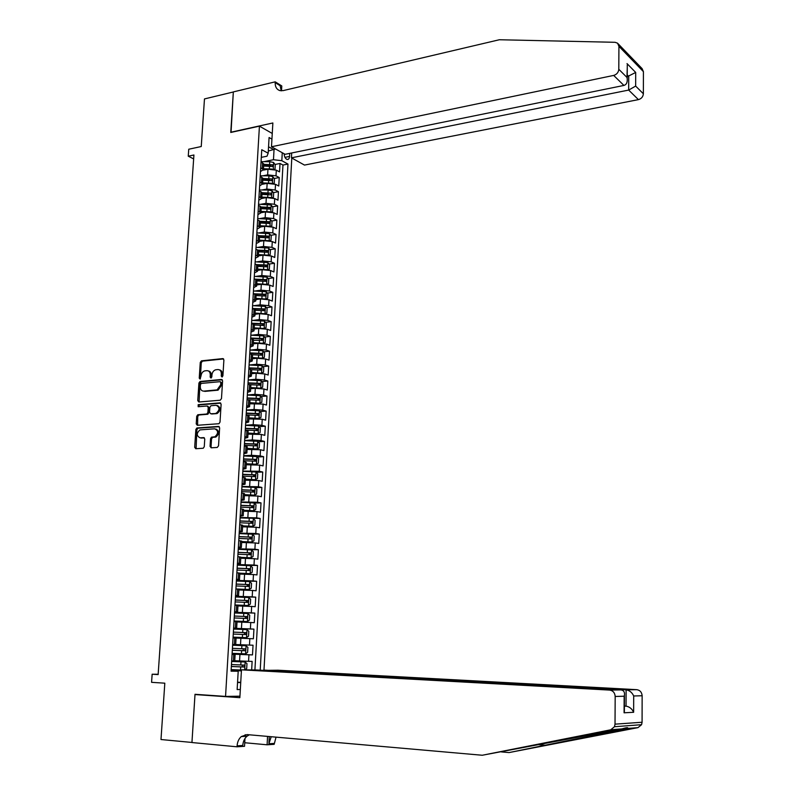 <?xml version="1.0" encoding="UTF-8"?>
<svg xmlns="http://www.w3.org/2000/svg" width="795" height="795" viewBox="0 0 795 795"><rect width="100%" height="100%" fill="white"/><g stroke="black" fill="none" stroke-linecap="round" stroke-linejoin="round"><path stroke-width="1.19" d="M221.994 376.989L222.898 375.856L223.892 359.966L222.789 358.605L201.443 360.841L200.27 362.421L199.237 378.122L200.082 379.066L201.016 375.936C201.364 373.262 202.586 371.583 204.683 370.887L206.839 370.649C209.105 370.709 210.258 372.169 210.297 375.031L210.168 377.078L210.933 378.042L211.828 376.919L211.957 374.872C212.305 372.199 213.537 370.5 215.654 369.794L217.84 369.556C220.136 369.615 221.298 371.086 221.358 373.958L221.229 376.025L221.994 376.989M210.049 446.363L211.152 447.814L217.224 447.456L218.526 445.856L219.649 427.859L218.536 426.418L196.902 427.958L195.858 429.499L194.686 447.287L195.759 448.728L203.252 448.241L204.265 446.71L204.762 439.049L203.669 437.618L200.092 437.846C196.375 435.899 196.345 433.245 199.992 429.886L214.71 428.803C218.486 430.711 218.546 433.374 214.889 436.793L211.579 437.141L210.546 438.681L210.049 446.363L211.053 446.591L211.47 447.794M259.428 126.147L230.759 132.457L233.333 91.982L204.474 98.928L201.244 146.528L188.743 149.231L188.256 156.198L193.92 154.995L158.135 674.597L152.143 674.23L151.577 682.329L164.813 683.183L160.988 739.529L191.953 742.451L195.014 694.303L225.551 696.41L259.428 126.147L272.258 133.461M220.185 400.223L221.477 398.613L222.59 380.845L221.487 379.463L200.042 381.491L198.919 383.051L197.756 400.601L198.83 402.002L220.185 400.223M221.119 404.277L220.006 422.155L218.943 423.715L197.299 425.285L196.226 423.864L196.723 416.292L197.796 414.742L206.819 414.006L207.892 412.446L208.22 407.418L207.127 406.007L198.174 406.732L198.184 404.665L220.016 402.856L221.119 404.277M231.146 669.986L241.422 670.563M251.657 669.937L252.134 661.38L248.567 661.311L248.934 654.812L232.08 654.106M232.09 653.947L252.492 654.911L253.039 645.212L249.481 645.093L249.849 638.614L236.075 638.067M249.849 638.614L253.396 638.773L253.943 629.123L233.591 628.428M233.591 628.288L250.395 628.934L250.753 622.495L254.301 622.704L254.837 613.094L234.525 612.567M234.535 612.249L251.299 612.856L251.667 606.436L255.195 606.704L255.732 597.144L235.449 596.777M235.479 596.28L252.204 596.846L252.562 590.456L256.089 590.784L256.616 581.264L238.242 581.075M236.413 580.39L253.108 580.906L253.466 574.547L256.974 574.924L257.51 565.444L245.715 565.424M237.347 564.559L254.002 565.036L254.36 558.706L257.858 559.143L258.385 549.703L249.749 549.762M238.271 548.808L254.897 549.236L255.255 542.935L258.743 543.422L259.269 534.031L251.896 534.131M239.196 533.117L255.781 533.505L256.139 527.234L259.617 527.781L260.144 518.429L240.09 517.933M240.11 517.495L256.666 517.853L257.024 511.602L260.492 512.209L261.008 502.887L254.301 503.086M241.034 501.953L257.55 502.261L257.898 496.04L261.356 496.696L261.873 487.424L255.274 487.673M241.938 486.47L258.425 486.739L258.772 480.548L262.221 481.253L262.738 472.021L256.238 472.319M242.843 471.057L259.299 471.286L259.647 465.125L263.085 465.88L263.592 456.688L257.202 457.026M243.747 455.704L251.449 455.287L260.174 455.893L260.512 449.761L263.94 450.576L264.447 441.424L258.146 441.801M244.651 440.43L252.333 439.953L261.038 440.579L261.376 434.467L264.795 435.332L265.301 426.219L259.091 426.647M245.546 425.216L253.208 424.679L261.893 425.325L262.241 419.243L265.639 420.158L266.146 411.085L260.025 411.552M246.44 410.061L254.092 409.475L262.757 410.141L263.095 404.079L266.484 405.053L266.991 396.019L260.959 396.516M247.325 394.986L254.966 394.33L263.612 395.016L263.95 388.993L267.329 390.007L267.835 381.014L261.883 381.55M248.209 379.96L255.831 379.255L264.457 379.96L264.795 373.958L268.173 375.031L268.67 366.068L262.797 366.654M249.113 365.004L256.705 364.249L265.301 364.975L265.639 358.992L269.008 360.115L269.505 351.191L263.702 351.807M250.336 350.088L257.56 349.303L266.146 350.048L266.484 344.096L269.833 345.259L270.33 336.384L264.606 337.03M250.723 338.61L251.657 338.501M251.508 335.222L258.425 334.427L266.991 335.192L267.329 329.259L270.668 330.472L271.165 321.637L265.5 322.313M252.542 323.883L253.844 323.724M252.651 320.425L259.279 319.61L267.826 320.385L268.163 314.492L271.493 315.754L271.979 306.95L266.395 307.665M254.261 309.215L255.901 309.007M253.754 305.687L260.134 304.863L268.66 305.658L268.988 299.775L272.307 301.096L272.804 292.322L267.279 293.077M255.732 294.637L257.838 294.349M254.847 291.01L260.979 290.165L269.485 290.98L269.813 285.137L273.132 286.488L273.619 277.763L268.154 278.538M256.944 280.138L259.677 279.751M255.901 276.402L261.823 275.537L270.31 276.372L270.638 270.548L273.947 271.96L274.434 263.264L269.028 264.069M257.819 265.749L261.436 265.212M256.944 261.843L262.668 260.979L271.135 261.823L271.463 256.03L274.752 257.481L275.239 248.825L269.903 249.66M258.653 251.429L263.115 250.723M257.968 247.354L263.503 246.47L271.95 247.344L272.278 241.571L275.557 243.061L276.044 234.445L270.767 235.31M259.488 237.158L264.715 236.304M258.971 232.925L264.338 232.031L272.764 232.915L273.092 227.171L276.362 228.712L276.849 220.126L271.622 221.02M260.323 222.958L266.265 221.944M259.955 218.555L265.162 217.651L273.579 218.555L273.897 212.831L277.167 214.421L277.644 205.875L272.476 206.789M261.873 208.688L267.726 207.644M260.929 204.245L265.997 203.331L274.384 204.255L274.712 198.551L277.962 200.191L278.439 191.674L273.321 192.619M263.642 194.417L268.988 193.423M261.893 189.995L266.822 189.071L275.189 190.015L275.517 184.331L278.757 186.01L279.234 177.533L275.994 175.824L267.637 174.87L262.847 175.804M265.331 180.207L270.131 179.282M274.166 178.507L279.234 177.533M248.567 661.311L234.744 660.744M249.481 645.093L235.698 644.526M250.753 622.495L237.009 621.958M251.667 606.436L237.953 605.929M252.562 590.456L238.878 589.96M253.466 574.547L239.812 574.069M254.36 558.706L240.736 558.239M255.255 542.935L241.65 542.488M256.139 527.234L242.574 526.807M257.024 511.602L243.479 511.195M257.898 496.04L244.393 495.643M258.772 480.548L245.297 480.17M259.647 465.125L246.192 464.757M260.512 449.761L247.096 449.413M261.376 434.467L247.98 434.14M262.241 419.243L248.875 418.925M263.095 404.079L249.759 403.79M263.95 388.993L255.314 388.298L250.634 388.705M264.795 373.958L256.179 373.253L251.518 373.69M265.639 358.992L257.043 358.267L252.393 358.744M266.484 344.096L257.908 343.351L253.257 343.857M267.329 329.259L258.763 328.494L254.122 329.041M268.163 314.492L259.617 313.697L254.986 314.283M268.988 299.775L260.472 298.97L255.841 299.586M269.813 285.137L261.316 284.312L256.696 284.958M270.638 270.548L262.161 269.704L257.55 270.389M271.463 256.03L262.996 255.165L258.395 255.881M272.278 241.571L263.841 240.686L259.24 241.432M273.092 227.171L264.665 226.277L260.084 227.052M273.897 212.831L265.5 211.917L260.919 212.722M274.712 198.551L266.325 197.617L261.784 198.452M275.517 184.331L267.15 183.387L262.658 184.241M284.123 153.763C284.312 156.714 285.286 158.602 287.035 159.447C288.486 159.686 289.32 158.682 289.559 156.416L289.728 153.375M239.951 696.181L225.551 696.41M263.99 670.066L291.795 158.026M260.223 670.185L287.969 164.068L281.818 160.699L273.47 159.725L263.781 161.673M240.329 689.523L237.139 689.553L238.202 671.238L231.077 671.179L261.754 149.728L268.173 153.236L269.078 137.525L271.93 139.135M282.265 152.729L281.818 160.699M232.07 654.255L235.111 654.444L232.061 654.374M233.601 628.159L236.642 628.229L237.029 621.7L233.998 621.501M234.555 611.951L237.596 611.931L237.973 605.442L234.952 605.174M235.509 595.803L238.55 595.723L238.927 589.254L235.916 588.926M236.453 579.734L239.484 579.575L239.861 573.135L236.86 572.748M237.397 563.744L240.428 563.506L240.805 557.096L237.814 556.649M238.331 547.815L241.362 547.507L241.73 541.127L238.758 540.61M239.265 531.964L242.296 531.577L242.664 525.227L239.692 524.65M240.189 516.184L243.22 515.726L243.588 509.406L240.627 508.77M241.114 500.462L244.145 499.936L244.512 493.645L241.561 492.95M242.038 484.821L245.059 484.225L245.426 477.954L242.485 477.199M242.952 469.249L245.973 468.583L246.341 462.342L243.409 461.527M243.866 453.746L246.877 453.001L247.245 446.79L244.323 445.916M244.771 438.303L247.792 437.498L248.149 431.317L245.238 430.383M215.544 436.485L215.505 437.131M245.675 422.93L248.686 422.056L249.054 415.904L246.152 414.911L258.286 415.368L258.474 413.569L246.261 413.072M246.579 407.626L249.59 406.682L249.948 400.561L247.056 399.507M247.474 392.392L250.485 391.388L250.842 385.277L247.961 384.174M248.368 377.228L251.369 376.144L251.727 370.072L248.855 368.91M249.252 362.123L252.254 360.98L252.611 354.928L249.749 353.715M250.137 347.087L253.138 345.875L253.496 339.853L250.644 338.581M251.021 332.111L254.022 330.839L254.37 324.837L251.528 323.515M251.896 317.205L254.897 315.863L255.245 309.891L252.412 308.51M252.77 302.358L255.761 300.957L256.109 295.015L253.287 293.574M253.645 287.581L256.626 286.111L256.974 280.188L254.161 278.707M254.509 272.864L257.491 271.334L257.838 265.441L255.036 263.9M255.374 258.206L258.355 256.616L258.693 250.753L255.901 249.153M256.228 243.618L259.21 241.968L259.548 236.125L256.765 234.475M257.083 229.089L260.064 227.37L260.402 221.557L257.63 219.857M257.938 214.62L260.909 212.851L261.247 207.058L258.484 205.309M258.782 200.211L261.754 198.382L262.092 192.609L259.339 190.81M259.627 185.871L262.598 183.973L262.936 178.229L260.184 176.381M254.917 669.966L282.96 165.052L280.019 163.462L279.542 171.899L276.312 170.17L267.965 169.216L263.483 170.1M260.472 171.591L263.433 169.633L260.69 167.755M263.731 164.615L263.771 163.919L261.028 162.021M231.673 660.983L234.734 660.993M232.647 644.487L235.688 644.586L236.075 638.037L233.034 637.898M233.611 628.05L236.642 628.229M234.575 611.703L237.596 611.931M235.529 595.415L238.55 595.723M236.483 579.217L239.484 579.575M237.437 563.079L240.428 563.506M238.381 547.02L241.362 547.507M239.315 531.03L242.296 531.577M240.259 515.11L243.22 515.726M241.183 499.27L244.145 499.936M242.117 483.489L245.059 484.225M243.041 467.788L245.973 468.583M243.956 452.156L246.877 453.001M244.88 436.584L247.792 437.498M245.784 421.092L248.686 422.056M246.698 405.659L249.59 406.682M247.603 390.305L250.485 391.388M248.497 375.011L251.369 376.144M249.392 359.787L252.254 360.98M250.286 344.623L253.138 345.875M251.17 329.528L254.022 330.839M252.055 314.502L254.897 315.863M252.939 299.546L255.761 300.957M253.814 284.65L256.626 286.111M254.688 269.813L257.491 271.334M255.553 255.046L258.355 256.616M256.427 240.338L259.21 241.968M257.282 225.701L260.064 227.37M258.146 211.122L260.909 212.851M258.991 196.603L261.754 198.382M259.846 182.144L262.598 183.973M275.189 190.015L278.439 191.674M274.384 204.255L277.644 205.875M273.579 218.555L276.849 220.126M272.764 232.915L276.044 234.445M271.95 247.344L275.239 248.825M271.135 261.823L274.434 263.264M270.31 276.372L273.619 277.763M269.485 290.98L272.804 292.322M268.66 305.658L271.979 306.95M267.826 320.385L271.165 321.637M266.991 335.192L270.33 336.384M266.146 350.048L269.505 351.191M265.301 364.975L268.67 366.068M264.457 379.96L267.835 381.014M263.612 395.016L266.991 396.019M262.757 410.141L266.146 411.085M261.893 425.325L265.301 426.219M261.038 440.579L264.447 441.424M260.174 455.893L263.592 456.688M259.299 471.286L262.738 472.021M258.425 486.739L261.873 487.424M257.55 502.261L261.008 502.887M256.666 517.853L260.144 518.429M255.781 533.505L259.269 534.031M254.897 549.236L258.385 549.703M254.002 565.036L257.51 565.444M253.108 580.906L256.616 581.264M252.204 596.846L255.732 597.144M251.299 612.856L254.837 613.094M250.395 628.934L253.943 629.123M252.492 654.911L248.934 654.812M237.566 682.17L240.746 682.368M241.402 670.9L231.126 670.334M273.47 159.725L274.027 149.838L268.541 146.797M268.303 151.02L275.567 149.013M261.307 157.36L266.991 156.208L268.173 153.236M158.155 674.269L152.143 674.23M188.256 156.198L193.652 158.901M237.546 682.557L240.736 682.547M231.107 670.662L238.202 671.238M266.971 166.056L271.135 165.231M275 164.456L280.019 163.462M282.96 165.052L287.969 164.068M262.897 178.915L262.936 178.229M262.052 193.274L262.092 192.609M261.207 207.694L261.247 207.058M260.363 222.183L260.402 221.557M259.518 236.721L259.548 236.125M258.663 251.329L258.693 250.753M257.809 265.997L257.838 265.441M256.944 280.734L256.974 280.188M256.079 295.531L256.109 295.015M255.215 310.388L255.245 309.891M253.466 340.31L262.579 340.28L262.698 338.501L250.673 338.034M222.312 376.89L222.342 374.256C222.342 371.742 221.388 370.271 219.46 369.864M208.429 370.947C210.347 371.345 211.301 372.805 211.291 375.329L211.261 377.933M223.594 358.933L202.427 361.149L201.264 362.729L200.33 378.967M222.262 379.772L201.036 381.779L199.913 383.339L199.098 401.972M220.811 382.653L220.036 381.68L201.334 383.419L200.449 384.541L200.3 386.688C200.34 389.55 201.493 391.031 203.749 391.12L217.075 389.888L220.672 384.83L220.811 382.653L221.795 382.942L220.493 381.819M203.242 391.12L203.749 391.12M221.795 382.942L221.656 385.118L218.069 390.166L204.742 391.398M207.714 406.166L209.214 407.676L208.886 412.714L207.813 414.265L198.8 415L197.726 416.55L197.597 425.265M220.772 403.154L199.306 404.903L198.581 406.702M215.634 413.35L216.2 413.251C219.957 409.872 219.937 407.209 216.141 405.281L210.973 405.718L209.88 407.279L209.552 412.317L210.645 413.738L217.194 413.509C220.851 410.399 220.94 407.746 217.462 405.539M216.628 413.619L211.649 413.996M215.962 429.042C219.49 431.158 219.47 433.822 215.892 437.031L212.573 437.379L211.54 438.92L211.053 446.591M204.365 437.866L201.095 438.085M219.261 426.686L197.905 428.207L196.862 429.747L196.097 448.708M273.848 169.335L275.02 169.047L275.259 164.823L273.569 162.458L269.753 161.683L261.048 161.673M271.89 169.057L263.483 168.739M266.842 169.434L263.443 169.424M263.642 166.056L272.606 166.523L272.596 164.804L263.741 164.356M263.702 165.052L272.596 164.804M291.695 152.968L291.437 157.827L304.495 165.082L638.425 99.623L628.676 90.073L628.726 76.409L627.235 74.919M291.437 157.827L628.676 90.073L635.652 86.079L643.374 93.77L643.423 71.649L618.927 46.329L617.556 43.178L615.101 42.304L499.33 39.75L283.209 90.6L280.009 90.63C276.71 89.596 275.1 86.923 275.179 82.62L275.219 81.835L233.333 91.912L231.037 132.397M230.769 132.248L272.864 122.977L271.493 146.757L613.68 75.416C616.761 74.472 618.47 72.424 618.798 69.284L618.927 46.329M275.219 81.835L281.778 85.94L281.51 90.809M271.493 146.757L285.107 154.31L623.926 85.433L613.68 75.416M618.113 43.755L642.082 68.599L643.423 71.649M643.374 93.77C643.066 96.791 641.416 98.739 638.425 99.623M281.201 90.799L280.138 85.721L275.179 82.62M627.225 76.718L635.702 72.444L635.652 86.079M618.798 69.284L626.957 77.413L627.215 78.616C627.543 82.412 626.44 84.677 623.926 85.433M626.957 77.413L627.265 67.734M263.572 670.374L278.041 670.215L636.785 689.672C640.035 690.199 641.813 692.226 642.141 695.754L642.082 722.248L641.565 724.692L637.968 727.634L509.058 752.577L627.494 728.468C628.606 727.316 626.718 727.465 621.799 728.916L482.257 755.25L247.056 734.6L241.302 736.558C238.798 738.813 237.397 741.904 237.099 745.849L237.049 746.803L191.943 742.54L194.994 694.552L239.861 697.662L241.461 669.827L609.666 690.09L620.915 689.911L256.576 669.986L241.461 669.827M198.025 694.512L194.994 694.552M501.436 751.921L509.058 752.577M642.141 695.754L633.694 695.973L633.635 712.29L624.075 712.797L624.155 696.221L615.181 696.46L615.022 724.156L642.082 722.248M621.799 728.916L610.739 729.79L482.257 755.25M244.979 738.495L244.542 746.296L237.049 746.803M276.044 737.144L274.166 744.329L267.11 744.796L267.557 736.399M244.741 742.739L267.11 744.796M263.592 670.066L626.112 689.831L636.785 689.672M271.214 736.717L268.899 743.762L269.276 736.548M245.198 734.679L245.108 736.349M610.739 729.79L614.475 726.719L615.022 724.156M615.181 696.46C614.863 692.763 613.024 690.636 609.666 690.09M249.322 734.799L246.957 736.24C244.463 738.476 243.071 741.556 242.773 745.471L237.099 745.849M624.403 706.04L626.043 706.139L626.112 689.831C629.531 690.398 632.055 692.445 633.694 695.973M633.635 712.29C631.995 708.772 629.461 706.725 626.043 706.139L624.403 706.208M624.075 712.797L624.393 709.309M624.155 696.221L624.453 695.198C624.84 692.028 623.658 690.259 620.915 689.911M272.953 183.496L274.225 183.168L274.464 178.925L272.764 176.579L268.948 175.824L260.223 175.804M271.224 183.248L262.658 182.9M266.146 183.575L262.618 183.566M262.817 180.197L271.791 180.674L271.791 178.945L262.916 178.497M262.877 179.173L271.791 178.945M272.069 197.726L273.42 197.349L273.659 193.086L271.95 190.76L268.124 190.025L259.389 189.985M270.548 197.508L261.833 197.12M265.441 197.786L261.793 197.766M261.992 194.407L270.966 194.874L270.976 193.145L262.092 192.698M262.052 193.354L270.976 193.145M271.175 212.007L272.615 211.589L272.854 207.306L271.145 205.001L258.544 204.236M269.873 211.828L260.998 211.4M264.755 212.046L260.959 212.027M261.158 208.678L270.141 209.135L270.161 207.406L261.207 206.958M261.217 207.604L268.442 207.714L269.227 208.727M270.28 226.356L271.801 225.889L272.039 221.586L270.33 219.301L257.709 218.546M269.197 226.207L260.154 225.74M264.069 226.376L260.124 226.346M260.313 223.007L269.316 223.465L269.346 221.726L260.213 221.288M260.382 221.904L267.617 222.024L268.412 223.057M269.386 240.766L270.986 240.249L271.234 235.936L269.505 233.66L256.865 232.905M268.521 240.647L259.319 240.14M263.393 240.766L259.279 240.726M259.478 237.397L268.481 237.844L268.521 236.105L259.15 235.668M259.538 236.264L266.792 236.383L267.587 237.447M268.491 255.235L270.171 254.668L270.409 250.336L268.69 248.08L256.01 247.334M267.835 255.155L258.474 254.599M262.718 255.215L258.435 255.175M258.633 251.846L267.647 252.293L267.696 250.544L257.987 250.107M258.663 250.683L265.967 250.823L266.762 251.896M267.597 269.773L269.346 269.147L269.594 264.795L267.865 262.559L255.155 261.823M267.15 269.714L257.62 269.127M262.062 269.724L257.59 269.674M257.789 266.365L266.812 266.802L266.872 265.053L256.696 264.606M257.63 265.172L265.142 265.311L265.928 266.404M267.08 277.167L266.663 284.372L268.521 283.696L268.77 279.323L267.031 277.107L254.301 276.382M266.454 284.342L256.775 283.716M261.426 284.292L256.735 284.242M256.934 280.933L265.967 281.37L266.037 279.611L255.284 279.164M256.467 279.711L264.308 279.86L265.093 280.973M255.91 298.363L265.828 299.019L267.696 298.294L267.945 293.911L266.196 291.715L253.446 290.99M260.83 298.93L255.881 298.87M256.079 295.571L265.123 296.008L265.202 294.239L253.814 293.782M255.145 294.319L263.463 294.478L264.258 295.611M264.834 313.757L266.862 312.962L267.11 308.559L265.361 306.383L252.581 305.668M264.944 313.737L255.056 313.071M260.303 313.637L255.026 313.558M255.215 310.269L264.268 310.696L264.367 308.927L252.412 308.47M253.635 308.977L262.628 309.156L263.413 310.308M263.841 328.534L266.027 327.699L266.275 323.267L264.526 321.11L251.707 320.405M264.109 328.504L254.191 327.848M259.905 328.405L254.161 328.315M254.36 325.036L263.423 325.463L263.533 323.684L251.548 323.217M252.035 323.694L261.793 323.893L262.569 325.066M262.827 343.38L265.192 342.486L265.441 338.044L263.682 335.907L250.842 335.212M259.895 343.241L253.297 343.132M263.264 343.331L253.327 342.685M250.644 338.481L260.959 338.7L261.724 339.882M261.774 358.287L264.347 357.353L264.596 352.881L262.837 350.774L249.968 350.078M259.667 358.167L252.432 358.008M262.41 358.227L252.452 357.591M252.432 354.749L261.724 355.176L261.863 353.387L249.799 352.91M249.769 353.338L260.074 353.566L260.869 354.759M260.114 353.576L261.833 353.378L260.074 353.566M260.69 373.262L263.503 372.269L263.751 367.787L261.982 365.69L249.083 365.004M259.24 373.173L251.558 372.954M261.555 373.183L251.578 372.557M251.19 369.695L260.869 370.122L261.018 368.333L248.924 367.856M248.895 368.264L259.279 368.502L260.005 369.705M259.567 388.298L262.648 387.254L262.906 382.753L261.128 380.676L248.209 380M258.733 388.248L250.683 387.97M260.7 388.198L250.703 387.582M249.7 384.701L260.015 385.138L260.174 383.349L248.04 382.862M248.01 383.25L258.365 383.498L259.15 384.72M258.375 403.403L261.793 402.31L262.052 397.788L260.273 395.731L247.315 395.065M258.166 403.393L249.799 403.035M259.846 403.284L249.819 402.677M247.951 399.766L259.15 400.223L259.319 398.424L247.146 397.937M247.126 398.295L257.58 398.563L258.286 399.796M248.915 418.18L258.981 418.438L260.939 417.425L261.197 412.883L259.409 410.846L246.43 410.19M258.981 418.438L248.934 417.842M246.241 413.41L256.626 413.678L257.411 414.93M248.03 433.384L258.117 433.653L260.074 432.609L260.343 428.048L258.544 426.031L245.536 425.385M258.117 433.653L248.05 433.066M215.505 437.012L214.739 437.061M212.374 437.21L211.281 437.28M245.258 430.105L257.421 430.582L257.61 428.773L245.367 428.276M245.347 428.594L255.761 428.873L256.537 430.145M247.136 448.658L257.242 448.937L259.21 447.853L259.478 443.272L257.679 441.285L244.641 440.639M257.242 448.937L247.156 448.37M244.353 445.379L256.547 445.866L256.755 444.047L244.463 443.54M244.453 443.849L254.887 444.137L255.662 445.419M246.241 463.992L256.417 464.26L258.345 463.167L258.604 458.566L256.805 456.598L243.737 455.962M256.368 464.28L246.251 463.724M243.459 460.722L255.672 461.209L255.891 459.391L243.568 458.884M243.548 459.162L254.152 459.48L254.778 460.752M245.337 479.405L255.493 479.703L257.471 478.55L257.739 473.929L255.93 471.982L242.833 471.356M255.493 479.703L245.357 479.156M242.545 476.135L254.797 476.622L255.016 474.804L242.654 474.287M242.644 474.536L253.287 474.873L253.893 476.165M244.433 494.878L254.609 495.186L256.596 493.993L256.865 489.352L255.046 487.434L241.918 486.818M254.609 495.186L244.453 494.649M241.64 491.618L253.913 492.105L254.142 490.276L241.75 489.76M241.73 489.988L252.234 490.306L252.999 491.638M243.528 510.42L253.724 510.738L255.722 509.516L255.98 504.855L254.161 502.957L241.004 502.341M253.724 510.738L243.538 510.221M240.726 507.17L253.019 507.657L253.267 505.819L240.835 505.302M240.815 505.501L251.349 505.839L252.104 507.19M242.624 525.853L252.83 526.36L242.614 526.032M252.88 526.33L254.837 525.097L255.096 520.417L253.327 518.588L252.83 526.36M239.802 522.782L252.124 523.279L252.393 521.431L239.911 520.904M239.901 521.093L250.455 521.431L251.21 522.802M241.7 541.713L251.936 542.051L253.943 540.749L254.211 536.049L252.383 534.2L239.166 533.604M251.936 542.051L241.71 541.554M238.878 538.473L251.23 538.96L251.508 537.112L238.987 536.585M238.987 536.744L249.55 537.102L250.306 538.493M240.776 557.454L251.041 557.812L253.058 556.48L253.327 551.75L251.488 549.921L238.242 549.335M251.041 557.812L240.786 557.325M237.953 554.224L250.336 554.721L250.614 552.863L238.063 552.336M238.053 552.465L248.646 552.833L249.392 554.254M239.852 573.274L250.137 573.642L252.164 572.271L252.432 567.521L250.594 565.722L237.308 565.136M250.137 573.642L239.861 573.175M237.019 570.055L249.431 570.552L249.729 568.683L237.139 568.147M237.129 568.266L247.99 568.683L248.477 570.085M238.152 589.135L249.233 589.542L251.26 588.131L251.528 583.371L249.69 581.582L236.373 581.016M249.233 589.542L236.801 589.006M236.085 585.945L248.527 586.442L248.825 584.583L236.204 584.037M236.195 584.126L246.828 584.514L247.553 585.985M234.962 605.015L248.318 605.512L250.355 604.071L250.634 599.281L248.775 597.522L235.439 596.956M248.318 605.512L234.972 604.955M235.151 601.914L247.613 602.411L247.931 600.543L235.26 599.996M235.26 600.056L245.913 600.464L246.629 601.964M234.018 621.044L247.404 621.561L249.451 620.07L249.719 615.26L247.861 613.531L234.495 612.975M247.404 621.561L234.028 621.014M234.207 617.954L246.698 618.45L247.026 616.572L234.316 616.026M234.316 616.065L244.999 616.473L245.685 618.013M246.49 637.679L233.074 637.133L246.49 637.679L248.537 636.149L248.815 631.319L246.947 629.61L233.551 629.064M233.253 634.062L245.774 634.569L246.112 632.681L233.372 632.124L244.075 632.562L244.731 634.162M232.12 653.331L245.566 653.858L247.623 652.298L247.901 647.448L246.033 645.759L232.597 645.222M246.033 645.759L232.597 645.212M232.299 650.25L244.85 650.747L245.198 648.859L232.418 648.303M245.198 648.859L243.469 648.78L243.041 650.668L232.309 650.231M245.108 661.987L231.643 661.46L245.108 661.987L246.977 663.646L246.698 668.516L244.969 669.867M241.451 670.036L231.166 669.599M231.345 666.508L243.926 667.005L244.284 665.107L231.464 664.55M244.284 665.107L242.545 665.018L242.107 666.916L231.345 666.458M239.563 660.983L239.941 654.474M240.507 644.735L240.875 638.256M241.442 628.557L241.809 622.107M242.366 612.458L242.743 606.029M243.29 596.419L243.667 590.029M244.214 580.459L244.582 574.099M245.138 564.569L245.496 558.239M246.043 548.749L246.41 542.438M246.957 532.998L247.315 526.717M247.861 517.326L248.219 511.066M248.765 501.715L249.123 495.484M249.66 486.172L250.018 479.971M250.554 470.7L250.912 464.528M251.449 455.287L251.796 449.145M252.333 439.953L252.681 433.832M253.208 424.679L253.565 418.587M254.092 409.475L254.44 403.413M254.966 394.33L255.314 388.298M255.831 379.255L256.179 373.253M256.705 364.249L257.043 358.267M257.56 349.303L257.908 343.351M258.425 334.427L258.763 328.494M259.279 319.61L259.617 313.697M260.134 304.863L260.472 298.97M260.979 290.165L261.316 284.312M261.823 275.537L262.161 269.704M262.668 260.979L262.996 255.165M263.503 246.47L263.841 240.686M264.338 232.031L264.665 226.277M265.162 217.651L265.5 211.917M265.997 203.331L266.325 197.617M266.822 189.071L267.15 183.387M267.637 174.87L267.965 169.216M262.271 168.59L262.608 162.856M233.412 661.023L233.8 654.424M234.376 644.546L234.764 637.978M235.34 628.139L235.727 621.601M236.294 611.822L236.681 605.313M237.248 595.564L237.626 589.085M238.192 579.386L238.58 572.937M239.136 563.277L239.514 556.858M240.08 547.248L240.458 540.858M241.014 531.289L241.392 524.919M241.948 515.399L242.316 509.058M242.873 499.578L243.24 493.268M243.797 483.827L244.164 477.547M244.711 468.146L245.079 461.895M245.625 452.534L245.993 446.313M246.539 437.002L246.907 430.801M247.444 421.529L247.811 415.358M248.348 406.126L248.706 399.984M249.252 390.792L249.61 384.671M250.147 375.518L250.495 369.427M251.031 360.314L251.389 354.252M251.916 345.179L252.273 339.147M252.8 330.114L253.158 324.102M253.685 315.108L254.032 309.126M254.559 300.172L254.907 294.21M255.434 285.296L255.781 279.363M256.298 270.489L256.646 264.586M257.163 255.742L257.51 249.859M258.017 241.064L258.365 235.201M258.882 226.446L259.22 220.613M259.727 211.887L260.074 206.084M260.581 197.389L260.919 191.615M261.426 182.959L261.764 177.206M275.994 175.824L276.312 170.17M284.153 154.478L285.067 154.29M284.958 157.35L289.559 156.416M222.342 374.256L221.358 373.958M211.162 377.377L210.168 377.078M211.291 375.329L210.297 375.031M200.231 378.42L199.237 378.122M201.264 362.729L200.27 362.421M202.526 361.129L201.542 360.831M223.484 358.823L222.789 358.605M222.212 376.313L221.229 376.025M198.76 400.879L197.756 400.601M199.913 383.339L198.919 383.051M201.175 381.749L200.181 381.461M222.143 379.652L221.487 379.463M217.532 390.266L216.548 389.977M221.656 385.118L220.672 384.83M197.23 424.113L196.226 423.864M197.726 416.55L196.723 416.292M198.998 414.96L197.995 414.712M207.604 414.304L206.611 414.046M208.886 412.714L207.892 412.446M209.214 407.676L208.22 407.418M199.306 404.903L198.313 404.645M220.622 403.025L220.016 402.856M211.54 438.92L210.546 438.681M212.831 437.32L211.838 437.081M215.197 437.171L214.203 436.932M204.186 437.737L203.669 437.618M195.689 447.515L194.686 447.287M196.862 429.747L195.858 429.499M198.134 428.157L197.13 427.919M219.092 426.557L218.536 426.418M273.222 169.226L273.609 162.518M269.604 164.366L269.753 161.683M269.346 168.749L269.505 166.066M627.017 63.6L635.702 72.444M546.086 745.283L538.265 744.647M637.968 727.634L627.494 728.468M268.899 743.762L274.215 743.414M272.417 183.406L272.804 176.639M268.79 178.517L268.948 175.824M268.531 182.92L268.69 180.217M271.602 197.647L271.999 190.81M267.975 192.728L268.124 190.025M267.716 197.14L267.875 194.437M270.787 211.947L271.184 205.05M267.15 206.998L267.309 204.275M266.891 211.43L267.05 208.707M268.442 207.714L270.161 207.406M269.972 226.307L270.37 219.35M266.325 221.328L266.484 218.595M266.067 225.78L266.226 223.047M267.617 222.024L269.346 221.726M269.147 240.726L269.555 233.71M265.5 235.718L265.659 232.975M265.242 240.189L265.401 237.447M266.792 236.383L268.521 236.105M268.322 255.215L268.73 248.139M264.665 250.167L264.824 247.414M264.407 254.658L264.566 251.906M265.967 250.823L267.696 250.544M267.498 269.763L267.905 262.618M263.831 264.675L263.99 261.913M263.572 269.187L263.731 266.424M265.142 265.311L266.872 265.053M262.996 279.254L263.155 276.481M262.728 283.785L262.887 281.003M264.308 279.86L266.037 279.611M265.828 299.019L266.246 291.765M262.151 293.882L262.31 291.099M261.893 298.433L262.052 295.651M263.463 294.478L265.202 294.239M264.993 313.717L265.411 306.433M261.307 308.589L261.466 305.787M261.038 313.151L261.207 310.358M262.628 309.156L264.367 308.927M264.149 328.484L264.566 321.17M260.452 323.346L260.621 320.534M260.194 327.938L260.353 325.125M263.304 343.311L263.731 335.967M259.597 338.173L259.766 335.351M259.339 342.784L259.498 339.952M262.459 358.197L262.877 350.824M258.743 353.059L258.912 350.227M258.474 357.69L258.643 354.858M261.605 373.153L262.032 365.75M257.888 368.015L258.047 365.173M257.62 372.666L257.779 369.814M259.22 368.502L260.979 368.323M260.75 388.179L261.177 380.735M257.024 383.031L257.183 380.179M256.755 387.702L256.914 384.84M258.365 383.498L260.124 383.339M259.895 403.264L260.323 395.781M256.149 398.116L256.318 395.244M255.881 402.807L256.05 399.935M257.5 398.553L259.259 398.404M259.031 418.409L259.458 410.906M255.284 413.271L255.443 410.389M255.006 417.981L255.175 415.089M256.626 413.678L258.395 413.549M258.166 433.623L258.594 426.08M254.4 428.485L254.569 425.583M254.132 433.215L254.301 430.314M255.761 428.873L257.53 428.753M257.292 448.907L257.729 441.334M253.526 443.769L253.694 440.857M253.247 448.519L253.416 445.607M254.887 444.137L256.656 444.027M256.417 464.26L256.855 456.648M252.641 459.113L252.81 456.191M252.363 463.883L252.532 460.961M254.002 459.46L255.781 459.361M255.543 479.673L255.98 472.031M251.757 474.536L251.926 471.594M251.478 479.325L251.647 476.384M253.118 474.853L254.897 474.774M254.658 495.156L255.096 487.484M250.862 490.018L251.031 487.067M250.584 494.828L250.753 491.876M252.234 490.306L254.012 490.247M253.774 510.708L254.211 503.006M249.968 505.57L250.137 502.609M249.69 510.4L249.859 507.439M251.349 505.839L253.128 505.789M249.073 521.192L249.242 518.211M248.795 526.042L248.964 523.07M250.455 521.431L252.234 521.401M251.985 542.021L252.432 534.24M248.169 536.873L248.338 533.892M247.891 541.753L248.06 538.762M249.55 537.102L251.339 537.072M251.091 557.782L251.538 549.971M247.265 552.634L247.434 549.633M246.977 557.534L247.156 554.532M248.646 552.833L250.445 552.823M250.186 573.612L250.634 565.762M246.351 568.465L246.52 565.454M246.062 573.384L246.241 570.373M247.742 568.644L249.541 568.644M249.282 589.512L249.729 581.632M245.436 584.365L245.605 581.344M245.148 589.314L245.327 586.283M246.828 584.514L248.636 584.534M248.378 605.482L248.825 597.562M244.512 600.334L244.691 597.293M244.234 605.303L244.403 602.262M245.913 600.464L247.722 600.493M247.464 621.521L247.911 613.571M243.588 616.383L243.767 613.323M243.31 621.372L243.479 618.311M244.999 616.473L246.808 616.523M246.539 637.64L246.997 629.65M242.664 632.492L242.843 629.431M242.376 637.501L242.555 634.43M244.075 632.562L245.884 632.631M245.615 653.828L246.072 645.798M241.73 648.68L241.909 645.6M241.442 653.719L241.62 650.628M243.041 650.668L244.85 650.747M244.711 669.857L245.148 662.026M240.796 664.938L240.974 661.847M240.507 669.996L240.686 666.896M242.107 666.916L243.926 667.005M263.433 169.633L263.771 163.919M234.734 661.023L235.111 654.444M202.427 361.149L201.443 360.841M201.036 381.779L200.042 381.491M218.069 390.166L217.075 389.888M198.8 415L197.796 414.742M207.813 414.265L206.819 414.006M199.177 404.933L198.184 404.665M217.194 413.509L216.2 413.251M212.573 437.379L211.579 437.141M215.892 437.031L214.889 436.793M197.905 428.207L196.902 427.958M627.285 64.812L627.215 78.616M626.48 728.707L623.519 728.498M246.957 736.24L241.302 736.558M641.565 724.692L614.475 726.719M624.453 695.198L624.373 711.754M259.279 368.502L261.018 368.333M258.435 383.508L260.174 383.349M257.58 398.563L259.319 398.424M256.735 413.698L258.474 413.569M255.881 428.893L257.61 428.773M255.016 444.157L256.755 444.047M254.152 459.48L255.891 459.391M253.287 474.873L255.016 474.804M252.412 490.336L254.142 490.276M251.538 505.868L253.267 505.819M250.654 521.47L252.393 521.431M249.769 537.132L251.508 537.112M248.885 552.873L250.614 552.863M247.99 568.683L249.729 568.683M247.096 584.563L248.825 584.583M246.192 600.503L247.931 600.543M245.287 616.532L247.026 616.572M244.383 632.621L246.112 632.681"/></g></svg>
